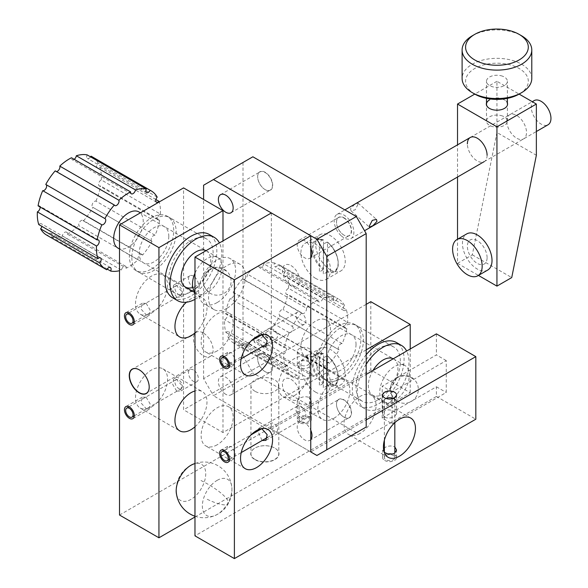 <?xml version="1.0" encoding="UTF-8"?>
<svg xmlns="http://www.w3.org/2000/svg" width="588" height="588" viewBox="0 0 588 588"><rect width="100%" height="100%" fill="white"/><g stroke="black" fill="none" stroke-linecap="round" stroke-linejoin="round"><path stroke-width="0.44" stroke-dasharray="2.94 2.21" d="M176.635 391.027L172.754 384.515L173.548 379.076L176.635 379.65L181.846 385.397L180.516 391.145L176.635 391.027M193.423 369.955A6.968 4.02 -120 0 0 189.939 369.609A6.968 4.02 -120 0 0 188.873 375.195A6.968 4.02 -120 0 0 193.423 381.333A6.968 4.02 -120 0 0 196.906 381.678A6.968 4.02 -120 0 0 197.98 376.099A6.968 4.02 -120 0 0 193.423 369.955M194.973 426.792A22.645 13.076 120 0 0 206.41 407.146A22.645 13.076 120 0 0 202.287 391.593A22.645 13.076 120 0 0 194.973 390.991M151.542 406.94A22.645 13.076 120 0 0 166.338 386.978A22.645 13.076 120 0 0 162.869 368.83A22.645 13.076 120 0 0 151.542 369.955A22.645 13.076 120 0 0 136.747 389.91A22.645 13.076 120 0 0 140.223 408.057A22.645 13.076 120 0 0 151.542 406.94M146.162 397.245L142.289 397.128L140.951 402.876L146.162 408.623L149.256 409.197L150.05 403.758L146.162 397.245M149.205 387.022A13.936 8.048 -120 0 0 149.205 386.955A13.936 8.048 -120 0 0 139.349 369.881L139.349 369.881A13.936 8.048 -120 0 0 139.29 369.852M203.279 332.977A13.936 8.048 -120 0 0 196.311 332.286A13.936 8.048 -120 0 0 194.18 343.451A13.936 8.048 -120 0 0 203.279 355.733A13.936 8.048 -120 0 0 210.247 356.424A13.936 8.048 -120 0 0 212.386 345.252A13.936 8.048 -120 0 0 203.279 332.977M176.635 297.153L172.754 290.641L173.548 285.202L176.635 285.775L181.846 291.523L180.516 297.271L176.635 297.153M193.423 276.081A6.968 4.02 -120 0 0 189.939 275.735A6.968 4.02 -120 0 0 188.873 281.314A6.968 4.02 -120 0 0 193.423 287.459A6.968 4.02 -120 0 0 196.906 287.804A6.968 4.02 -120 0 0 197.98 282.218A6.968 4.02 -120 0 0 193.423 276.081M194.973 332.911A22.645 13.076 120 0 0 206.41 313.272A22.645 13.076 120 0 0 202.287 297.712A22.645 13.076 120 0 0 190.96 298.836A22.645 13.076 120 0 0 186.403 302.232M151.542 313.059A22.645 13.076 120 0 0 166.338 293.103A22.645 13.076 120 0 0 162.869 274.956A22.645 13.076 120 0 0 151.542 276.081A22.645 13.076 120 0 0 136.747 296.036A22.645 13.076 120 0 0 140.223 314.183A22.645 13.076 120 0 0 151.542 313.059M146.162 303.364L142.289 303.246L140.951 309.001L146.162 314.742L149.256 315.315L150.05 309.883L146.162 303.364M378.194 399.825A31.355 18.103 120 0 0 398.679 372.197A31.355 18.103 120 0 0 393.872 347.067A31.355 18.103 120 0 0 378.194 348.618A31.355 18.103 120 0 0 357.71 376.254A31.355 18.103 120 0 0 362.517 401.376A31.355 18.103 120 0 0 378.194 399.825M338.776 377.07A31.355 18.103 120 0 0 359.261 349.434A31.355 18.103 120 0 0 354.454 324.311A31.355 18.103 120 0 0 338.776 325.862A31.355 18.103 120 0 0 318.292 353.498A31.355 18.103 120 0 0 323.099 378.621A31.355 18.103 120 0 0 338.776 377.07M190.96 291.721A31.355 18.103 120 0 0 211.445 264.093A31.355 18.103 120 0 0 206.638 238.963A31.355 18.103 120 0 0 190.96 240.521A31.355 18.103 120 0 0 170.476 268.15A31.355 18.103 120 0 0 175.283 293.28A31.355 18.103 120 0 0 190.96 291.721M151.542 268.966A31.355 18.103 120 0 0 172.027 241.337A31.355 18.103 120 0 0 167.22 216.208A31.355 18.103 120 0 0 151.542 217.758A31.355 18.103 120 0 0 131.058 245.394A31.355 18.103 120 0 0 135.865 270.517A31.355 18.103 120 0 0 151.542 268.966M309.214 362.318C305.936 360.451 302.651 360.157 299.358 361.422L297.322 364.707L299.358 368.007C302.651 369.264 305.936 368.963 309.214 367.11L311.258 364.707L309.214 362.318M333.852 418.318A22.645 13.076 120 0 0 348.647 398.363A22.645 13.076 120 0 0 345.178 380.215A22.645 13.076 120 0 0 333.852 381.333A22.645 13.076 120 0 0 319.056 401.288A22.645 13.076 120 0 0 322.525 419.435A22.645 13.076 120 0 0 333.852 418.318M309.214 397.51L311.258 400.803L309.214 404.096C305.922 405.36 302.644 405.059 299.358 403.199L297.322 400.803L299.358 398.407C302.644 396.547 305.929 396.253 309.214 397.51M294.434 395.562A22.645 13.076 120 0 0 309.229 375.6A22.645 13.076 120 0 0 305.76 357.453A22.645 13.076 120 0 0 294.434 358.577A22.645 13.076 120 0 0 279.638 378.532A22.645 13.076 120 0 0 283.107 396.68A22.645 13.076 120 0 0 294.434 395.562M299.358 354.307A6.968 4.02 180 0 1 297.322 351.462A6.968 4.02 180 0 1 301.622 347.751A6.968 4.02 180 0 1 309.214 348.618A6.968 4.02 180 0 1 311.258 351.462A6.968 4.02 180 0 1 306.958 355.181A6.968 4.02 180 0 1 299.358 354.307M255.016 459.426A13.936 8.048 180 0 1 250.936 453.73A13.936 8.048 180 0 1 255.016 448.041A13.936 8.048 180 0 1 274.728 448.041L274.846 448.115A14.112 8.144 180 0 1 274.846 459.64A14.112 8.144 180 0 1 254.891 459.64A14.112 8.144 180 0 1 254.891 448.115A14.112 8.144 180 0 1 274.846 448.115L274.728 448.041A13.936 8.048 180 0 1 278.808 453.73A13.936 8.048 180 0 1 270.201 461.168A13.936 8.048 180 0 1 255.016 459.426M255.016 391.292A13.936 8.048 180 0 1 250.936 385.603A13.936 8.048 180 0 1 259.536 378.165A13.936 8.048 180 0 1 274.728 379.914A13.936 8.048 180 0 1 278.808 385.603A13.936 8.048 180 0 1 270.201 393.034A13.936 8.048 180 0 1 255.016 391.292M299.358 422.581A6.968 4.02 180 0 1 297.322 419.736A6.968 4.02 180 0 1 301.622 416.025A6.968 4.02 180 0 1 309.214 416.892A6.968 4.02 180 0 1 311.258 419.736A6.968 4.02 180 0 1 306.958 423.456A6.968 4.02 180 0 1 299.358 422.581M194.973 516.992L410.226 392.718L370.808 369.955L370.808 301.681M410.226 392.718L410.226 348.985M119.518 515.037L370.808 369.955M366.192 304.349L183.574 409.785L183.574 187.895M366.192 349.86L222.992 432.54L183.574 409.785M176.569 494.523A20.903 12.069 120 0 0 190.96 499.388A20.903 12.069 120 0 0 205.646 475.802A20.903 12.069 120 0 0 194.334 463.756M222.992 432.54L222.992 240.882M300.909 323.907A6.968 4.02 -120 0 0 304.393 324.253A6.968 4.02 -120 0 0 305.459 318.674A6.968 4.02 -120 0 0 300.909 312.529A6.968 4.02 -120 0 0 297.425 312.184A6.968 4.02 -120 0 0 296.352 317.77A6.968 4.02 -120 0 0 300.909 323.907M231.474 363.994L234.561 364.567L235.354 359.136L231.474 352.616L227.593 352.499L226.255 358.246L231.474 363.994M217.141 350.933A22.645 13.076 -60 0 1 205.822 352.058A22.645 13.076 -60 0 1 202.353 333.911A22.645 13.076 -60 0 1 217.141 313.955A22.645 13.076 -60 0 1 228.467 312.831A22.645 13.076 -60 0 1 231.937 330.978A22.645 13.076 -60 0 1 217.141 350.933M231.474 457.876L234.561 458.449L235.354 453.01L231.474 446.498L227.593 446.38L226.255 452.128L231.474 457.876M217.141 444.807A22.645 13.076 -60 0 1 205.822 445.932A22.645 13.076 -60 0 1 202.353 427.785A22.645 13.076 -60 0 1 217.141 407.829A22.645 13.076 -60 0 1 228.467 406.705A22.645 13.076 -60 0 1 231.937 424.852A22.645 13.076 -60 0 1 217.141 444.807M300.909 417.789A6.968 4.02 -120 0 0 304.393 418.134A6.968 4.02 -120 0 0 305.459 412.548A6.968 4.02 -120 0 0 300.909 406.404A6.968 4.02 -120 0 0 297.425 406.058A6.968 4.02 -120 0 0 296.352 411.644A6.968 4.02 -120 0 0 300.909 417.789M384.67 417.26C387.948 418.516 391.233 418.222 394.526 416.363L396.562 413.959L394.526 411.571C391.233 409.704 387.948 409.41 384.67 410.674L382.626 413.959L384.67 417.26M360.032 433.43A22.645 13.076 -60 0 1 348.713 434.554A22.645 13.076 -60 0 1 345.237 416.407A22.645 13.076 -60 0 1 360.032 396.452A22.645 13.076 -60 0 1 371.359 395.327A22.645 13.076 -60 0 1 374.828 413.474A22.645 13.076 -60 0 1 360.032 433.43M384.67 452.451L382.626 450.055L384.67 447.659C387.955 445.8 391.233 445.506 394.526 446.762M384.67 460.455A6.968 4.02 0 0 0 392.262 461.33A6.968 4.02 0 0 0 396.562 457.611A6.968 4.02 0 0 0 394.526 454.767A6.968 4.02 0 0 0 386.933 453.899A6.968 4.02 0 0 0 382.626 457.611A6.968 4.02 0 0 0 384.67 460.455M217.141 302.57A26.129 15.09 -60 0 1 204.08 303.871A26.129 15.09 -60 0 1 200.074 282.931A26.129 15.09 -60 0 1 217.141 259.903A26.129 15.09 -60 0 1 230.209 258.61A26.129 15.09 -60 0 1 234.215 279.55A26.129 15.09 -60 0 1 217.141 302.57M226.997 308.266A26.129 15.09 -60 0 1 213.936 309.56A26.129 15.09 -60 0 1 209.931 288.62A26.129 15.09 -60 0 1 226.997 265.592A26.129 15.09 -60 0 1 240.066 264.299A26.129 15.09 -60 0 1 244.071 285.239A26.129 15.09 -60 0 1 226.997 308.266M392.064 423.764L392.064 391.902L446.263 360.606L446.263 392.468L392.064 423.764L382.207 418.068L436.406 386.779L436.406 396.452L194.973 535.844M436.406 396.452L475.824 419.207M392.064 391.902L382.207 386.213L436.406 354.917L446.263 360.606M382.207 418.068L382.207 386.213M436.406 386.779L446.263 392.468M217.141 480.367A20.903 12.069 -60 0 1 231.929 488.907A20.903 12.069 -60 0 1 217.141 514.507A20.903 12.069 -60 0 1 202.36 505.974A20.903 12.069 -60 0 1 217.141 480.367M271.347 212.966L271.347 429.166L366.192 374.402M436.406 333.866L436.406 354.917M271.347 429.166L310.758 451.922L366.192 419.92M261.947 440.28L257.801 430.953M257.926 429.865L258.852 428.329L261.947 428.902M261.947 346.406L258.059 339.886L258.852 334.454L261.947 335.028M357.908 204.521L357.952 202.985L354.476 204.558L350.514 208.791L351.014 210.805L355.167 209.843L357.908 204.521M341.466 235.994A13.936 8.048 -120 0 0 350.992 238.544A13.936 8.048 -120 0 0 346.575 216.957A13.936 8.048 -120 0 0 337.049 214.407A13.936 8.048 -120 0 0 341.466 235.994M534.139 100.621A13.936 8.048 -120 0 0 538.557 122.208A13.936 8.048 -120 0 0 548.075 124.759M500.939 115.542A10.452 6.034 180 0 1 507.4 121.121A10.452 6.034 180 0 1 492.95 126.692A10.452 6.034 180 0 1 486.489 121.121A10.452 6.034 180 0 1 500.939 115.542M500.939 75.712A10.452 6.034 180 0 1 507.4 81.291A10.452 6.034 180 0 1 492.95 86.87A10.452 6.034 180 0 1 486.489 81.291A10.452 6.034 180 0 1 500.939 75.712M496.941 81.291L474.773 94.095A31.355 18.103 180 0 1 470.87 71.236A31.355 18.103 180 0 1 508.936 64.562A31.355 18.103 180 0 1 519.116 94.095L496.941 81.291L496.941 132.498L536.359 155.254M531.787 78.447A34.839 20.117 0 0 0 510.266 59.858A34.839 20.117 0 0 0 462.102 78.447M472.311 35.78A34.839 20.117 180 0 1 510.266 31.414A34.839 20.117 180 0 1 521.578 35.78M330.471 269.863A20.903 12.069 60 0 1 316.814 251.436A20.903 12.069 60 0 1 320.019 234.685A20.903 12.069 60 0 1 330.471 235.722A20.903 12.069 60 0 1 344.127 254.141A20.903 12.069 60 0 1 340.922 270.892A20.903 12.069 60 0 1 330.471 269.863M315.69 278.396A20.903 12.069 60 0 1 302.034 259.969A20.903 12.069 60 0 1 305.238 243.219A20.903 12.069 60 0 1 315.69 244.255A20.903 12.069 60 0 1 329.346 262.674A20.903 12.069 60 0 1 326.142 279.432A20.903 12.069 60 0 1 315.69 278.396M330.471 383.648A20.903 12.069 60 0 1 316.814 365.229A20.903 12.069 60 0 1 320.019 348.478A20.903 12.069 60 0 1 330.471 349.515A20.903 12.069 60 0 1 344.127 367.934A20.903 12.069 60 0 1 340.922 384.684A20.903 12.069 60 0 1 330.471 383.648M315.69 392.181A20.903 12.069 60 0 1 302.034 373.762A20.903 12.069 60 0 1 305.238 357.012A20.903 12.069 60 0 1 315.69 358.048A20.903 12.069 60 0 1 329.346 376.467A20.903 12.069 60 0 1 326.142 393.218A20.903 12.069 60 0 1 315.69 392.181M344.017 417.215L344.017 417.215A10.628 6.137 60 0 1 336.505 404.206A10.628 6.137 60 0 1 344.017 399.862A10.628 6.137 60 0 1 351.536 412.879A10.628 6.137 60 0 1 344.017 417.215L343.899 417.149A10.452 6.034 60 0 1 336.505 404.346A10.452 6.034 60 0 1 338.673 399.561A10.452 6.034 60 0 1 343.899 400.075A10.452 6.034 60 0 1 350.727 409.285A10.452 6.034 60 0 1 349.125 417.664A10.452 6.034 60 0 1 343.899 417.149L344.017 417.215M310.758 439.574A10.452 6.034 60 0 1 309.832 440.353A10.452 6.034 60 0 1 304.606 439.831A10.452 6.034 60 0 1 297.771 430.622A10.452 6.034 60 0 1 299.373 422.243A10.452 6.034 60 0 1 304.606 422.765A10.452 6.034 60 0 1 310.758 430.137M343.899 235.082A10.452 6.034 60 0 1 337.071 225.873A10.452 6.034 60 0 1 338.673 217.494A10.452 6.034 60 0 1 343.899 218.016A10.452 6.034 60 0 1 350.727 227.225A10.452 6.034 60 0 1 349.125 235.597A10.452 6.034 60 0 1 343.899 235.082M310.758 257.507A10.452 6.034 60 0 1 309.832 258.286A10.452 6.034 60 0 1 304.606 257.772A10.452 6.034 60 0 1 297.771 248.555A10.452 6.034 60 0 1 299.373 240.183A10.452 6.034 60 0 1 304.606 240.698A10.452 6.034 60 0 1 310.758 248.07M265.063 189.564L265.063 189.564A10.452 6.034 60 0 1 257.669 176.767A10.452 6.034 60 0 1 259.837 171.983A10.452 6.034 60 0 1 265.063 172.497A10.452 6.034 60 0 1 271.891 181.707A10.452 6.034 60 0 1 270.289 190.086A10.452 6.034 60 0 1 265.063 189.564L265.188 189.637A10.628 6.137 60 0 1 257.669 176.62A10.628 6.137 60 0 1 265.188 172.284A10.628 6.137 60 0 1 272.7 185.301A10.628 6.137 60 0 1 265.188 189.637L265.063 189.564M265.063 371.631L265.063 371.631A10.452 6.034 60 0 1 257.669 358.827A10.452 6.034 60 0 1 259.837 354.042A10.452 6.034 60 0 1 265.063 354.564A10.452 6.034 60 0 1 271.891 363.774A10.452 6.034 60 0 1 270.289 372.145A10.452 6.034 60 0 1 265.063 371.631L265.188 371.704A10.628 6.137 60 0 1 257.669 358.687A10.628 6.137 60 0 1 265.188 354.351A10.628 6.137 60 0 1 272.7 367.36A10.628 6.137 60 0 1 265.188 371.704L265.063 371.631M225.77 394.32A10.452 6.034 60 0 1 218.942 385.103A10.452 6.034 60 0 1 220.544 376.732A10.452 6.034 60 0 1 225.77 377.246A10.452 6.034 60 0 1 232.598 386.463A10.452 6.034 60 0 1 230.996 394.835A10.452 6.034 60 0 1 225.77 394.32M310.758 451.922L213.451 395.739L252.869 372.983L243.013 355.916L203.595 378.672L213.451 395.739M356.335 432.724L252.869 372.983M203.595 378.672L203.595 199.45M203.595 185.227L252.869 156.783M243.013 355.916L243.013 162.472M291.053 265.592A12.194 7.041 60 0 1 299.674 280.527A12.194 7.041 60 0 1 291.053 285.503A12.194 7.041 60 0 1 282.431 270.568A12.194 7.041 60 0 1 291.053 265.592M291.053 379.385A12.194 7.041 60 0 1 299.674 394.32A12.194 7.041 60 0 1 291.053 399.296A12.194 7.041 60 0 1 282.431 384.361A12.194 7.041 60 0 1 291.053 379.385M344.017 217.803A10.628 6.137 60 0 1 351.536 230.812A10.628 6.137 60 0 1 344.017 235.156A10.628 6.137 60 0 1 336.505 222.139A10.628 6.137 60 0 1 344.017 217.803M489.495 108.427A10.452 6.034 0 0 0 489.554 108.457A10.452 6.034 0 0 0 504.335 108.457L504.335 108.457A10.452 6.034 0 0 0 504.335 99.923A10.452 6.034 0 0 0 489.554 99.923M507.4 102.944A10.628 6.137 0 0 0 500.109 98.196A10.628 6.137 0 0 0 489.429 99.71A10.628 6.137 0 0 0 486.489 102.944M487.092 257.669A13.936 8.048 -120 0 0 477.235 240.595A13.936 8.048 -120 0 0 467.379 246.284A13.936 8.048 -120 0 0 477.235 263.358A13.936 8.048 -120 0 0 487.092 257.669M487.092 155.254A13.936 8.048 60 0 1 477.235 160.943A13.936 8.048 60 0 1 467.379 143.876M496.941 132.498L472.311 254.825L457.53 263.358L457.53 239.22M457.53 177.039L457.53 144.854M457.53 263.358L478.434 275.427M506.797 121.121A13.936 8.048 60 0 1 516.654 115.432A13.936 8.048 60 0 1 526.51 132.498A13.936 8.048 60 0 1 516.654 138.187A13.936 8.048 60 0 1 506.797 121.121M472.311 254.825L511.729 277.58M194.973 292.096A20.903 12.069 120 0 0 196.84 293.655A20.903 12.069 120 0 0 212.768 288.238A20.903 12.069 120 0 0 217.744 257.441A20.903 12.069 120 0 0 201.809 262.858A20.903 12.069 120 0 0 194.973 273.222M118.004 248.136A20.903 12.069 120 0 0 133.932 242.719A20.903 12.069 120 0 0 138.908 211.93M159.701 220.088A3.484 2.014 120 0 1 158.407 220.052A3.484 2.014 120 0 1 159.238 214.914A3.484 2.014 120 0 1 160.406 214.054L101.283 179.913A3.484 2.014 120 0 0 100.107 180.781A3.484 2.014 120 0 0 99.284 185.911A3.484 2.014 120 0 0 100.577 185.948L159.701 220.088A45.291 26.151 120 0 1 155.056 235.259L95.932 201.125A3.484 2.014 120 0 0 93.573 202.147A3.484 2.014 120 0 0 92.742 207.277A3.484 2.014 120 0 0 92.882 207.351L152.013 241.484A45.291 26.151 120 0 1 142.583 255.067L83.452 220.934A3.484 2.014 120 0 0 82.945 220.368A3.484 2.014 120 0 0 80.291 221.272A3.484 2.014 120 0 0 78.88 225.682L138.004 259.815A45.291 26.151 120 0 1 126.317 268.165L67.186 234.031A3.484 2.014 120 0 0 66.481 232.128A3.484 2.014 120 0 0 63.827 233.032A3.484 2.014 120 0 0 62.313 236.031L121.444 270.164A45.291 26.151 120 0 1 119.518 270.708M155.056 235.259A3.484 2.014 120 0 0 152.696 236.28A3.484 2.014 120 0 0 151.866 241.418A3.484 2.014 120 0 0 152.013 241.484M142.583 255.067A3.484 2.014 120 0 0 142.068 254.508A3.484 2.014 120 0 0 139.415 255.405A3.484 2.014 120 0 0 138.004 259.815M107.185 269.061L51.494 236.913A3.484 2.014 120 0 0 51.244 233.37A3.484 2.014 120 0 0 48.591 234.274A3.484 2.014 120 0 0 47.628 235.626L106.759 269.76M126.317 268.165A3.484 2.014 120 0 0 125.604 266.268A3.484 2.014 120 0 0 122.951 267.165A3.484 2.014 120 0 0 121.444 270.164M56.455 171.586A3.484 2.014 -60 0 1 55.713 171.424A3.484 2.014 -60 0 1 55.198 170.858M67.186 234.031A45.291 26.151 120 0 0 78.88 225.682M51.494 236.913A45.291 26.151 120 0 0 62.313 236.031M46.68 235.119A45.291 26.151 120 0 0 47.628 235.626M38.757 224.579A3.484 2.014 -60 0 1 41.322 223.763A3.484 2.014 -60 0 1 41.902 226.395M38.08 205.844A3.484 2.014 -60 0 1 39.374 205.881A3.484 2.014 -60 0 1 40.057 206.983M74.176 159.326A3.484 2.014 -60 0 1 72.177 159.664A3.484 2.014 -60 0 1 71.464 157.76M90.596 156.871A3.484 2.014 -60 0 1 87.406 158.422A3.484 2.014 -60 0 1 87.156 154.879M101.283 179.913A45.291 26.151 120 0 0 99.894 167.22A3.484 2.014 -60 0 1 97.329 168.028A3.484 2.014 -60 0 1 98.071 162.994A45.291 26.151 120 0 0 91.971 156.673M95.932 201.125A45.291 26.151 120 0 0 100.577 185.948M83.452 220.934A45.291 26.151 120 0 0 92.882 207.351M160.406 214.054A45.291 26.151 120 0 0 159.208 201.956M99.894 167.22L155.879 199.538M157.194 197.127L98.071 162.994M168.793 236.251A20.903 12.069 -60 0 1 154.012 261.858A20.903 12.069 -60 0 1 139.224 253.318A20.903 12.069 -60 0 1 154.012 227.718A20.903 12.069 -60 0 1 168.793 236.251M131.837 257.588A31.355 18.103 120 0 0 154.012 270.392A31.355 18.103 120 0 0 176.179 231.988A31.355 18.103 120 0 0 154.012 219.184A31.355 18.103 120 0 0 131.837 257.588M194.973 299.351A36.581 21.124 120 0 0 221.757 254.031A36.581 21.124 120 0 0 219.405 242.947M172.674 297.8A36.581 21.124 120 0 0 200.861 288.002A36.581 21.124 120 0 0 216.832 251.186A36.581 21.124 120 0 0 209.254 234.443M206.013 250.686A20.903 12.069 -60 0 1 210.673 260.433A20.903 12.069 -60 0 1 192.827 287.429M403.75 364.986A20.903 12.069 120 0 0 383.508 378.635A20.903 12.069 120 0 0 384.074 401.751A20.903 12.069 120 0 0 385.302 402.31A20.903 12.069 120 0 0 405.544 388.668A20.903 12.069 120 0 0 404.978 365.545A20.903 12.069 120 0 0 403.75 364.986M324.914 319.475A20.903 12.069 120 0 0 304.672 333.117A20.903 12.069 120 0 0 305.238 356.24A20.903 12.069 120 0 0 306.466 356.798A20.903 12.069 120 0 0 326.707 343.149A20.903 12.069 120 0 0 326.142 320.034A20.903 12.069 120 0 0 324.914 319.475M306.341 308.163A3.484 2.014 120 0 1 305.437 311.941A3.484 2.014 120 0 1 302.475 313.551A3.484 2.014 120 0 1 302.269 313.455A3.484 2.014 120 0 1 301.754 312.882L242.624 278.749A3.484 2.014 120 0 0 243.145 279.322A3.484 2.014 120 0 0 243.344 279.418A3.484 2.014 120 0 0 246.306 277.808A3.484 2.014 120 0 0 247.21 274.023L306.341 308.163A45.291 26.151 120 0 1 318.042 299.895L258.911 265.761A3.484 2.014 120 0 0 259.617 267.68A3.484 2.014 120 0 0 259.822 267.775A3.484 2.014 120 0 0 263.777 263.799L322.908 297.94A45.291 26.151 120 0 1 333.697 297.153L274.567 263.02A3.484 2.014 120 0 0 274.809 266.577A3.484 2.014 120 0 0 275.015 266.673A3.484 2.014 120 0 0 278.418 264.343L337.541 298.483A45.291 26.151 120 0 1 338.335 298.91L279.212 264.776A45.291 26.151 120 0 0 278.418 264.343M318.042 299.895A3.484 2.014 120 0 0 318.747 301.82A3.484 2.014 120 0 0 318.946 301.909A3.484 2.014 120 0 0 322.908 297.94M333.697 297.153A3.484 2.014 120 0 0 333.933 300.718A3.484 2.014 120 0 0 334.138 300.813A3.484 2.014 120 0 0 337.541 298.483M346.891 328.457A3.484 2.014 120 0 1 345.817 328.501A3.484 2.014 120 0 1 345.612 328.413A3.484 2.014 120 0 1 345.134 325.443A3.484 2.014 120 0 1 347.626 322.408L288.502 288.274A3.484 2.014 120 0 0 286.011 291.303A3.484 2.014 120 0 0 286.488 294.272A3.484 2.014 120 0 0 286.687 294.368A3.484 2.014 120 0 0 287.767 294.316L346.891 328.457A45.291 26.151 120 0 1 342.172 343.635A3.484 2.014 120 0 0 338.842 345.994A3.484 2.014 120 0 0 338.967 349.786A3.484 2.014 120 0 0 339.1 349.853A45.291 26.151 120 0 1 329.625 363.384A3.484 2.014 120 0 0 329.111 362.811A3.484 2.014 120 0 0 326.061 364.178A3.484 2.014 120 0 0 325.039 368.11A45.291 26.151 120 0 1 313.338 376.371A3.484 2.014 120 0 0 312.632 374.453A3.484 2.014 120 0 0 310.163 375.166A3.484 2.014 120 0 0 308.472 378.334A45.291 26.151 120 0 1 297.682 379.113A3.484 2.014 120 0 0 297.44 375.556A3.484 2.014 120 0 0 293.838 377.79L234.708 343.649A3.484 2.014 -60 0 1 238.316 341.415A3.484 2.014 -60 0 1 238.559 344.98A45.291 26.151 120 0 0 249.341 344.193A3.484 2.014 -60 0 1 251.039 341.033A3.484 2.014 -60 0 1 253.509 340.312A3.484 2.014 -60 0 1 254.214 342.238A45.291 26.151 120 0 0 265.916 333.969A3.484 2.014 -60 0 1 266.93 330.037A3.484 2.014 -60 0 1 269.98 328.677A3.484 2.014 -60 0 1 270.495 329.251A45.291 26.151 120 0 0 279.976 315.712A3.484 2.014 -60 0 1 279.844 315.646A3.484 2.014 -60 0 1 279.719 311.853A3.484 2.014 -60 0 1 283.048 309.501A45.291 26.151 120 0 0 287.767 294.316M346.317 309.656A3.484 2.014 120 0 1 343.973 310.545A3.484 2.014 120 0 1 343.767 310.449A3.484 2.014 120 0 1 344.524 305.392L285.401 271.259A3.484 2.014 120 0 0 284.643 276.316A3.484 2.014 120 0 0 284.849 276.404A3.484 2.014 120 0 0 287.194 275.515L346.317 309.656A45.291 26.151 120 0 1 347.626 322.408M297.682 379.113L238.559 344.98M285.401 271.259A45.291 26.151 120 0 0 279.212 264.776M288.502 288.274A45.291 26.151 120 0 0 287.194 275.515M242.624 278.749A45.291 26.151 120 0 0 233.149 292.28A3.484 2.014 -60 0 1 233.282 292.346A3.484 2.014 -60 0 1 233.407 296.139A3.484 2.014 -60 0 1 230.077 298.498A45.291 26.151 120 0 0 225.358 313.676A3.484 2.014 -60 0 1 226.637 313.72A3.484 2.014 -60 0 1 227.115 316.689A3.484 2.014 -60 0 1 224.623 319.725A45.291 26.151 120 0 0 225.932 332.477A3.484 2.014 -60 0 1 228.482 331.683A3.484 2.014 -60 0 1 227.725 336.74A45.291 26.151 120 0 0 233.914 343.223A45.291 26.151 120 0 0 234.708 343.649M258.911 265.761A45.291 26.151 120 0 0 247.21 274.023M274.567 263.02A45.291 26.151 120 0 0 263.777 263.799M344.524 305.392A45.291 26.151 120 0 0 338.335 298.91M301.754 312.882A45.291 26.151 120 0 0 292.273 326.421A3.484 2.014 120 0 1 292.405 326.487L233.282 292.346M293.838 377.79A45.291 26.151 120 0 1 293.044 377.356A45.291 26.151 120 0 1 286.856 370.874A3.484 2.014 120 0 0 287.606 365.817A3.484 2.014 120 0 0 285.055 366.618A45.291 26.151 120 0 1 283.747 353.858A3.484 2.014 120 0 0 286.246 350.83A3.484 2.014 120 0 0 285.768 347.861A3.484 2.014 120 0 0 284.489 347.817A45.291 26.151 120 0 1 289.2 332.639A3.484 2.014 120 0 0 292.53 330.28A3.484 2.014 120 0 0 292.405 326.487M342.172 343.635L283.048 309.501M279.976 315.712L339.1 349.853M329.625 363.384L270.495 329.251M265.916 333.969L325.039 368.11M313.338 376.371L254.214 342.238M249.341 344.193L308.472 378.334M233.149 292.28L292.273 326.421M289.2 332.639L230.077 298.498M225.358 313.676L284.489 347.817M283.747 353.858L224.623 319.725M225.932 332.477L285.055 366.618M286.856 370.874L227.725 336.74M356.027 344.355A20.903 12.069 -60 0 1 341.246 369.955A20.903 12.069 -60 0 1 326.458 361.422A20.903 12.069 -60 0 1 341.246 335.821A20.903 12.069 -60 0 1 356.027 344.355M319.071 365.692A31.355 18.103 120 0 0 341.246 378.488A31.355 18.103 120 0 0 363.413 340.084A31.355 18.103 120 0 0 341.246 327.288A31.355 18.103 120 0 0 319.071 365.692M366.192 364.259A36.581 21.124 120 0 0 357.254 392.005A36.581 21.124 120 0 0 364.832 408.748A36.581 21.124 120 0 0 393.027 398.951A36.581 21.124 120 0 0 408.991 362.135A36.581 21.124 120 0 0 406.639 351.051M366.192 354.696A36.581 21.124 120 0 0 352.33 389.16A36.581 21.124 120 0 0 359.907 405.904A36.581 21.124 120 0 0 388.095 396.106A36.581 21.124 120 0 0 404.066 359.29A36.581 21.124 120 0 0 396.488 342.539M393.247 358.783A20.903 12.069 -60 0 1 397.907 368.536A20.903 12.069 -60 0 1 383.126 394.136A20.903 12.069 -60 0 1 368.345 385.603A20.903 12.069 -60 0 1 373.005 370.469M309.163 420.824A5.226 3.021 180 0 1 303.334 422.706A5.226 3.021 180 0 1 299.064 419.736A5.226 3.021 180 0 1 299.41 418.656A5.226 3.021 180 0 1 305.245 416.774A5.226 3.021 180 0 1 309.516 419.736A5.226 3.021 180 0 1 309.163 420.824M309.163 363.928A5.226 3.021 180 0 1 303.334 365.809A5.226 3.021 180 0 1 299.064 362.847A5.226 3.021 180 0 1 299.41 361.76A5.226 3.021 180 0 1 305.245 359.878A5.226 3.021 180 0 1 309.516 362.847A5.226 3.021 180 0 1 309.163 363.928M394.475 458.699A5.226 3.021 180 0 1 388.639 460.58A5.226 3.021 180 0 1 384.368 457.611A5.226 3.021 180 0 1 384.721 456.531A5.226 3.021 180 0 1 390.55 454.649A5.226 3.021 180 0 1 394.82 457.611A5.226 3.021 180 0 1 394.475 458.699M393.129 398.495A5.226 3.021 180 0 1 394.82 400.715A5.226 3.021 180 0 1 394.475 401.802A5.226 3.021 180 0 1 388.639 403.684A5.226 3.021 180 0 1 384.368 400.715A5.226 3.021 180 0 1 384.721 399.634A5.226 3.021 180 0 1 386.059 398.495M277.022 333.624A5.226 3.021 -120 0 0 271.193 329.339A5.226 3.021 -120 0 0 270.59 334.109A5.226 3.021 -120 0 0 276.419 338.394A5.226 3.021 -120 0 0 277.022 333.624M277.183 431.423A5.226 3.021 -120 0 0 275.897 425.433A5.226 3.021 -120 0 0 271.193 423.213A5.226 3.021 -120 0 0 270.429 424.058A5.226 3.021 -120 0 0 271.715 430.056A5.226 3.021 -120 0 0 276.419 432.268A5.226 3.021 -120 0 0 277.183 431.423M182.023 293.985A5.226 3.021 -120 0 0 180.737 287.995A5.226 3.021 -120 0 0 176.032 285.775A5.226 3.021 -120 0 0 175.268 286.621A5.226 3.021 -120 0 0 176.554 292.611A5.226 3.021 -120 0 0 181.258 294.831A5.226 3.021 -120 0 0 182.023 293.985M182.023 387.86A5.226 3.021 -120 0 0 180.737 381.869A5.226 3.021 -120 0 0 176.032 379.65A5.226 3.021 -120 0 0 175.268 380.495A5.226 3.021 -120 0 0 176.554 386.492A5.226 3.021 -120 0 0 181.258 388.705A5.226 3.021 -120 0 0 182.023 387.86M327.516 384.89L327.046 385.735A18.463 10.665 -120 0 0 334.646 385.478A18.463 10.665 -120 0 0 337.409 371.851A18.463 10.665 -120 0 0 327.046 355.931L327.516 356.232A17.772 10.261 60 0 1 338.107 376.68A17.772 10.261 60 0 1 327.516 384.89L327.516 356.232L327.046 355.931L323.326 357.849L323.326 388.117L327.046 385.735M323.106 383.464L319.387 385.838L319.387 355.571L323.106 353.653L323.569 353.954L323.569 382.619A17.772 10.261 60 0 1 312.978 362.171A17.772 10.261 60 0 1 323.569 353.954L323.106 353.653A18.463 10.665 -120 0 0 316.19 353.513A18.463 10.665 -120 0 0 312.596 366.919A18.463 10.665 -120 0 0 323.106 383.464L323.569 382.619M327.516 271.105L327.046 271.95A18.463 10.665 -120 0 0 334.646 271.693A18.463 10.665 -120 0 0 337.409 258.059A18.463 10.665 -120 0 0 327.046 242.138L327.516 242.44A17.772 10.261 60 0 1 338.107 262.887A17.772 10.261 60 0 1 327.516 271.105L327.516 242.44L327.046 242.138L323.326 244.057L323.326 274.324L327.046 271.95M323.106 269.671L319.387 272.046L319.387 241.786L323.106 239.86L323.569 240.169L323.569 268.826A17.772 10.261 60 0 1 312.978 248.379A17.772 10.261 60 0 1 323.569 240.169L323.106 239.86A18.463 10.665 -120 0 0 316.19 239.728A18.463 10.665 -120 0 0 312.596 253.134A18.463 10.665 -120 0 0 323.106 269.671L323.569 268.826M487.687 270.083A20.903 12.069 60 0 1 485.85 270.818A20.903 12.069 60 0 1 465.968 256.515A20.903 12.069 60 0 1 466.784 233.87M201 480.528A27.871 6.865 -150.4 0 1 228.335 501.608A27.871 6.865 -150.4 0 1 228.291 503.637A27.871 6.865 -150.4 0 1 207.108 499.234M225.858 270.936A13.936 13.311 6.4 0 0 206.278 272.803A13.936 13.311 6.4 0 0 203.294 279.69A13.936 13.311 6.4 0 0 208.431 291.538M413.092 379.04A13.936 13.311 6.4 0 0 393.512 380.899A13.936 13.311 6.4 0 0 390.528 387.793A13.936 13.311 6.4 0 0 395.665 399.642M189.939 369.609L173.548 379.076M162.869 368.83L202.287 391.593M142.289 397.128L125.891 406.595M196.311 332.286L132.381 369.19M189.939 275.735L173.548 285.202M162.869 274.956L202.287 297.712M142.289 303.246L125.891 312.713M354.454 324.311L393.872 347.067M167.22 216.208L206.638 238.963M305.76 357.453L345.178 380.215M297.322 351.462L297.322 364.707M250.936 385.603L250.936 453.73M297.322 400.803L297.322 419.736M311.258 400.803L311.258 419.736M278.808 385.603L278.808 453.73M311.258 351.462L311.258 364.707M283.107 396.68L322.525 419.435M135.865 270.517L175.283 293.28M323.099 378.621L362.517 401.376M149.256 315.315L132.859 324.782M140.223 314.183L179.641 336.939M196.906 287.804L180.516 297.271M210.247 356.424L146.316 393.335M149.256 409.197L132.859 418.663M140.223 408.057L179.641 430.813M196.906 381.678L180.516 391.145M304.393 324.253L265.82 346.523M245.24 374.813L205.822 352.058M234.561 364.567L228.019 368.345M234.561 458.449L228.019 462.227M245.24 468.687L205.822 445.932M304.393 418.134L265.82 440.397M388.131 457.31L348.713 434.554M396.562 413.959L396.562 395.026M396.562 457.611L396.562 450.055M213.936 309.56L204.08 303.871M240.066 264.299L230.209 258.61M382.626 457.611L382.626 450.055M382.626 413.959L382.626 395.026M410.777 418.09L371.359 395.327M297.425 406.058L258.852 428.329M267.885 429.468L228.467 406.705M227.593 446.38L221.051 450.158M227.593 352.499L221.051 356.277M267.885 335.586L228.467 312.831M297.425 312.184L258.852 334.454M357.952 202.985L376.445 219.39M350.992 238.544L364.538 230.724M484.203 161.634L536.359 131.521M337.049 214.407L344.862 209.894M470.268 137.496L532.28 101.695M351.014 210.805L369.507 227.211M507.4 121.121L507.4 104.194M507.4 98.358L507.4 81.291M486.489 121.121L486.489 104.194M486.489 98.358L486.489 81.291M305.238 243.219L320.019 234.685M305.238 357.012L320.019 348.478M299.373 422.243L338.673 399.561M299.373 240.183L338.673 217.494M220.544 194.665L259.837 171.983M220.544 376.732L259.837 354.042M230.996 394.835L270.289 372.145M230.996 212.768L270.289 190.086M309.832 258.286L349.125 235.597M309.832 440.353L349.125 417.664M326.142 393.218L340.922 384.684M326.142 279.432L340.922 270.892M217.744 257.441L140.422 212.805M142.068 254.508L82.945 220.368M110.375 267.511L51.244 233.37M125.604 266.268L66.481 232.128M114.836 205.557L55.713 171.424M100.452 257.897L41.322 223.763M98.497 240.014L39.374 205.881M105.039 218.648L45.915 184.514M151.866 241.418L92.742 207.277M158.407 220.052L99.284 185.911M156.459 202.169L97.329 168.028M146.537 192.555L87.406 158.422M131.3 193.797L72.177 159.664M196.84 293.655L194.973 292.574M185.441 287.069L119.518 249.011M384.074 401.751L305.238 356.24M302.269 313.455L243.145 279.322M318.747 301.82L259.617 267.68M333.933 300.718L274.809 266.577M345.612 328.413L286.488 294.272M343.767 310.449L284.643 276.316M297.44 375.556L238.316 341.415M338.967 349.786L279.844 315.646M329.111 362.811L269.98 328.677M312.632 374.453L253.509 340.312M285.768 347.861L226.637 313.72M287.606 365.817L228.482 331.683M293.044 377.356L233.914 343.223M404.978 365.545L326.142 320.034M364.832 408.748L359.907 405.904M299.064 419.736L299.064 362.847M309.516 419.736L309.516 362.847M384.368 457.611L384.368 452.268M384.368 440.184L384.368 400.715M394.82 457.611L394.82 453.157M394.82 422.669L394.82 400.715M224.226 356.453L251.179 340.9M261.638 334.859L271.193 329.339M229.452 365.508L241.234 358.709M267.636 343.466L276.419 338.394M224.226 450.335L251.179 434.775M261.638 428.733L271.193 423.213M229.452 459.382L241.234 452.584M267.636 437.34L276.419 432.268M129.066 312.889L176.032 285.775M134.292 321.945L181.258 294.831M129.066 406.771L176.032 379.65M134.292 415.819L181.258 388.705M194.973 516.235A27.871 27.871 0 0 0 230.547 481.227A27.871 27.871 0 0 0 194.973 463.528M190.578 465.483A27.871 27.871 0 0 0 176.187 490.407M203.294 279.69A13.936 13.936 0 0 0 215.598 295.088A13.936 13.936 0 0 0 222.661 268.437A13.936 13.936 0 0 0 203.294 279.69M390.528 387.793A13.936 13.936 0 0 0 402.831 403.192A13.936 13.936 0 0 0 409.895 376.54A13.936 13.936 0 0 0 390.528 387.793M327.391 355.924C337.688 363.09 341.863 381.921 334.646 385.478M323.393 353.616L316.19 353.513M327.391 242.131C337.688 249.297 341.863 268.128 334.646 271.693M323.393 239.831L316.19 239.728"/><path stroke-width="0.88" d="M194.973 390.991A22.645 13.076 120 0 0 190.96 392.71A22.645 13.076 120 0 0 176.165 412.666A22.645 13.076 120 0 0 179.641 430.813A22.645 13.076 120 0 0 190.96 429.696A22.645 13.076 120 0 0 194.973 426.792M129.375 406.94A6.968 4.02 -120 0 0 125.891 406.595A6.968 4.02 -120 0 0 124.818 412.173A6.968 4.02 -120 0 0 129.375 418.318A6.968 4.02 -120 0 0 132.859 418.663A6.968 4.02 -120 0 0 133.924 413.077A6.968 4.02 -120 0 0 129.375 406.94M139.224 369.815A14.112 8.144 -120 0 0 129.25 375.57A14.112 8.144 -120 0 0 139.224 392.858A14.112 8.144 -120 0 0 149.205 387.095A14.112 8.144 -120 0 0 139.224 369.815L139.224 369.815M139.29 369.852A13.936 8.048 -120 0 0 132.381 369.19A13.936 8.048 -120 0 0 130.242 380.363A13.936 8.048 -120 0 0 139.349 392.644A13.936 8.048 -120 0 0 146.316 393.335A13.936 8.048 -120 0 0 149.205 387.022M186.403 302.232A22.645 13.076 120 0 0 179.641 336.939A22.645 13.076 120 0 0 190.96 335.821A22.645 13.076 120 0 0 194.973 332.911M129.375 313.059A6.968 4.02 -120 0 0 125.891 312.713A6.968 4.02 -120 0 0 124.818 318.299A6.968 4.02 -120 0 0 129.375 324.436A6.968 4.02 -120 0 0 132.859 324.782A6.968 4.02 -120 0 0 133.924 319.203A6.968 4.02 -120 0 0 129.375 313.059M222.992 240.882L222.992 210.651L183.574 187.895L119.518 224.873L119.518 515.037L158.936 537.792L194.973 516.992M222.992 210.651L158.936 247.629L119.518 224.873M410.226 348.985L410.226 324.444L370.808 301.681L366.192 304.349M410.226 324.444L366.192 349.86M194.334 463.756A20.903 12.069 120 0 0 190.96 465.255A20.903 12.069 120 0 0 176.569 494.523M158.936 247.629L158.936 537.792M261.947 335.028L267.158 340.768L265.82 346.523L262.395 346.633M256.559 373.689A22.645 13.076 -60 0 1 245.24 374.813A22.645 13.076 -60 0 1 241.771 356.666A22.645 13.076 -60 0 1 256.559 336.711A22.645 13.076 -60 0 1 267.885 335.586A22.645 13.076 -60 0 1 271.355 353.733A22.645 13.076 -60 0 1 256.559 373.689M224.535 368A6.968 4.02 -120 0 0 228.019 368.345A6.968 4.02 -120 0 0 229.085 362.767A6.968 4.02 -120 0 0 224.535 356.622A6.968 4.02 -120 0 0 221.051 356.277A6.968 4.02 -120 0 0 219.986 361.863A6.968 4.02 -120 0 0 224.535 368M224.535 461.881A6.968 4.02 -120 0 0 228.019 462.227A6.968 4.02 -120 0 0 229.085 456.641A6.968 4.02 -120 0 0 224.535 450.496A6.968 4.02 -120 0 0 221.051 450.158A6.968 4.02 -120 0 0 219.986 455.737A6.968 4.02 -120 0 0 224.535 461.881M256.559 467.57A22.645 13.076 -60 0 1 245.24 468.687A22.645 13.076 -60 0 1 241.771 450.54A22.645 13.076 -60 0 1 256.559 430.585A22.645 13.076 -60 0 1 267.885 429.468A22.645 13.076 -60 0 1 271.355 447.615A22.645 13.076 -60 0 1 256.559 467.57M261.947 428.902L267.158 434.65L265.82 440.397L262.395 440.508M394.82 446.946L396.562 450.055L394.526 453.348C391.233 454.612 387.948 454.311 384.67 452.451M399.45 456.192A22.645 13.076 -60 0 1 388.131 457.31A22.645 13.076 -60 0 1 384.655 439.162A22.645 13.076 -60 0 1 399.45 419.207A22.645 13.076 -60 0 1 410.777 418.09A22.645 13.076 -60 0 1 414.246 436.237A22.645 13.076 -60 0 1 399.45 456.192M384.67 397.87A6.968 4.02 0 0 0 392.262 398.745A6.968 4.02 0 0 0 396.562 395.026A6.968 4.02 0 0 0 394.526 392.181A6.968 4.02 0 0 0 386.933 391.314A6.968 4.02 0 0 0 382.626 395.026A6.968 4.02 0 0 0 384.67 397.87M366.192 374.402L436.406 333.866L475.824 356.622L475.824 419.207L234.391 558.6L194.973 535.844L194.973 257.059L234.391 279.815L310.758 235.722L310.758 451.922L316.917 455.48L366.192 427.028L316.917 455.48M194.973 257.059L271.347 212.966L310.758 235.722M366.192 419.92L475.824 356.622M234.391 558.6L234.391 279.815M257.801 430.953L257.926 429.865M369.551 225.674L372.285 220.36L376.445 219.39L376.945 221.404L372.976 225.638L369.507 227.211L369.551 225.674M536.359 131.521L548.075 124.759A13.936 8.048 -120 0 0 543.657 103.172A13.936 8.048 -120 0 0 534.139 100.621L532.28 101.695M478.434 275.427L496.941 286.113L496.941 126.81L536.359 104.047L519.116 94.095A31.355 18.103 180 0 1 484.953 98.02A31.355 18.103 180 0 1 474.773 94.095L472.311 92.669A34.839 20.117 0 0 0 483.623 97.035A34.839 20.117 0 0 0 521.578 92.669A34.839 20.117 0 0 0 531.787 78.447L531.787 50.002A34.839 20.117 180 0 1 483.623 68.59A34.839 20.117 180 0 1 462.102 50.002A34.839 20.117 180 0 1 472.311 35.78L474.773 34.354A31.355 18.103 0 0 0 484.953 63.886A31.355 18.103 0 0 0 523.019 57.212A31.355 18.103 0 0 0 519.116 34.354A31.355 18.103 0 0 0 508.936 30.429A31.355 18.103 0 0 0 474.773 34.354M519.116 34.354L521.578 35.78A34.839 20.117 180 0 1 531.787 50.002M462.102 50.002L462.102 78.447A34.839 20.117 0 0 0 472.311 92.669M225.77 212.253A10.452 6.034 60 0 1 218.942 203.044A10.452 6.034 60 0 1 220.544 194.665A10.452 6.034 60 0 1 225.77 195.187A10.452 6.034 60 0 1 232.598 204.396A10.452 6.034 60 0 1 230.996 212.768A10.452 6.034 60 0 1 225.77 212.253M203.595 199.45L203.595 185.227L213.451 179.538L316.917 239.279L356.335 216.524L366.192 233.59L326.774 256.346L316.917 239.279M356.335 216.524L252.869 156.783L213.451 179.538M366.192 233.59L366.192 427.028M326.774 256.346L326.774 449.791M310.758 248.07A10.452 6.034 60 0 1 310.758 257.507M310.758 430.137A10.452 6.034 60 0 1 310.758 439.574M486.489 102.944A10.628 6.137 0 0 0 489.429 108.39A10.628 6.137 0 0 0 504.46 108.39L504.46 108.39A10.628 6.137 0 0 0 507.4 102.944M489.554 99.923A10.452 6.034 0 0 0 489.495 108.427M467.379 143.876A13.936 8.048 60 0 1 477.235 138.187A13.936 8.048 60 0 1 487.092 155.254M457.53 144.854L457.53 104.047L496.941 126.81M457.53 239.22L457.53 177.039M457.53 104.047L474.773 94.095M536.359 104.047L536.359 155.254L511.729 277.58L496.941 286.113M140.422 212.805L138.908 211.93A20.903 12.069 120 0 0 122.973 217.347A20.903 12.069 120 0 0 118.004 248.136L119.518 249.011M159.208 201.956A45.291 26.151 120 0 0 159.025 201.353A3.484 2.014 120 0 1 156.459 202.169A3.484 2.014 120 0 1 157.194 197.127A45.291 26.151 120 0 0 151.101 190.806A45.291 26.151 120 0 0 150.153 190.306A3.484 2.014 120 0 1 146.537 192.555A3.484 2.014 120 0 1 146.287 189.02A45.291 26.151 120 0 0 135.468 189.902A3.484 2.014 120 0 1 133.777 193.077A3.484 2.014 120 0 1 131.3 193.797A3.484 2.014 120 0 1 130.595 191.901L71.464 157.76A45.291 26.151 120 0 0 59.778 166.11L118.901 200.251A3.484 2.014 120 0 1 117.894 204.19A3.484 2.014 120 0 1 114.836 205.557A3.484 2.014 120 0 1 114.329 204.999A45.291 26.151 120 0 0 104.899 218.582A3.484 2.014 120 0 1 105.039 218.648A3.484 2.014 120 0 1 105.171 222.433A3.484 2.014 120 0 1 101.849 224.807A45.291 26.151 120 0 0 97.204 239.977A3.484 2.014 120 0 1 98.497 240.014A3.484 2.014 120 0 1 98.982 242.976A3.484 2.014 120 0 1 96.498 246.012A45.291 26.151 120 0 0 97.887 258.713A3.484 2.014 120 0 1 100.452 257.897A3.484 2.014 120 0 1 99.71 262.939A45.291 26.151 120 0 0 105.811 269.26A45.291 26.151 120 0 0 106.759 269.76A3.484 2.014 120 0 1 107.722 268.407A3.484 2.014 120 0 1 110.375 267.511A3.484 2.014 120 0 1 110.625 271.046L107.185 269.061M114.329 204.999L55.198 170.858A45.291 26.151 120 0 0 45.768 184.441L104.899 218.582M59.778 166.11A3.484 2.014 -60 0 1 59.123 169.528A3.484 2.014 -60 0 1 56.455 171.586M41.902 226.395A3.484 2.014 -60 0 1 40.587 228.805A45.291 26.151 120 0 0 46.68 235.119L105.811 269.26M40.057 206.983A3.484 2.014 -60 0 1 37.375 211.878A45.291 26.151 120 0 0 38.757 224.579L97.887 258.713M46.048 184.603A3.484 2.014 -60 0 1 45.982 188.417A3.484 2.014 -60 0 1 42.726 190.666A45.291 26.151 120 0 0 38.08 205.844L97.204 239.977M146.287 189.02L87.156 154.879A45.291 26.151 120 0 0 76.337 155.761A3.484 2.014 -60 0 1 74.176 159.326M151.101 190.806L91.971 156.673A45.291 26.151 120 0 0 91.022 156.165A3.484 2.014 -60 0 1 90.596 156.871M130.595 191.901A45.291 26.151 120 0 0 118.901 200.251M110.625 271.046A45.291 26.151 120 0 0 119.518 270.708M99.71 262.939L40.587 228.805M96.498 246.012L37.375 211.878M101.849 224.807L42.726 190.666M155.879 199.538L159.025 201.353M91.022 156.165L150.153 190.306M76.337 155.761L135.468 189.902M194.973 273.222A20.903 12.069 120 0 0 194.973 292.096M219.405 242.947A36.581 21.124 120 0 0 214.179 237.287A36.581 21.124 120 0 0 185.992 247.085A36.581 21.124 120 0 0 170.02 283.901A36.581 21.124 120 0 0 177.598 300.652A36.581 21.124 120 0 0 194.973 299.351M214.179 237.287L209.254 234.443A36.581 21.124 120 0 0 181.06 244.24A36.581 21.124 120 0 0 165.096 281.057A36.581 21.124 120 0 0 172.674 297.8L177.598 300.652M192.827 287.429A20.903 12.069 -60 0 1 181.111 277.499A20.903 12.069 -60 0 1 190.02 256.691A20.903 12.069 -60 0 1 206.013 250.686M406.639 351.051A36.581 21.124 120 0 0 401.413 345.384A36.581 21.124 120 0 0 366.192 364.259M401.413 345.384L396.488 342.539A36.581 21.124 120 0 0 366.192 354.696M373.005 370.469A20.903 12.069 -60 0 1 393.247 358.783M386.059 398.495A5.226 3.021 180 0 1 393.129 398.495M227.754 362.068A5.226 3.021 -120 0 0 221.919 357.783A5.226 3.021 -120 0 0 221.316 362.553A5.226 3.021 -120 0 0 227.152 366.839A5.226 3.021 -120 0 0 227.754 362.068M227.916 459.867A5.226 3.021 -120 0 0 226.63 453.877A5.226 3.021 -120 0 0 221.919 451.665A5.226 3.021 -120 0 0 221.154 452.51A5.226 3.021 -120 0 0 222.44 458.5A5.226 3.021 -120 0 0 227.152 460.713A5.226 3.021 -120 0 0 227.916 459.867M132.748 322.43A5.226 3.021 -120 0 0 131.462 316.44A5.226 3.021 -120 0 0 126.758 314.227A5.226 3.021 -120 0 0 125.994 315.065A5.226 3.021 -120 0 0 127.28 321.063A5.226 3.021 -120 0 0 131.984 323.275A5.226 3.021 -120 0 0 132.748 322.43M132.748 416.304A5.226 3.021 -120 0 0 131.462 410.314A5.226 3.021 -120 0 0 126.758 408.101A5.226 3.021 -120 0 0 125.994 408.947A5.226 3.021 -120 0 0 127.28 414.937A5.226 3.021 -120 0 0 131.984 417.149A5.226 3.021 -120 0 0 132.748 416.304M456.927 239.559L466.784 233.87A20.903 12.069 60 0 1 468.621 233.135A20.903 12.069 60 0 1 488.503 247.438A20.903 12.069 60 0 1 487.687 270.083L477.831 275.772A20.903 12.069 60 0 1 476.001 276.507A20.903 12.069 60 0 1 456.112 262.204A20.903 12.069 60 0 1 456.927 239.559A20.903 12.069 60 0 1 458.765 238.824A20.903 12.069 60 0 1 478.647 253.127A20.903 12.069 60 0 1 477.831 275.772M364.538 230.724L484.203 161.634M344.862 209.894L470.268 137.496M507.4 104.194L507.4 98.358M519.116 94.095L521.578 92.669M486.489 104.194L486.489 98.358M194.973 292.574L185.441 287.069M384.368 452.268L384.368 440.184M394.82 453.157L394.82 422.669M221.919 357.783L224.226 356.453M251.179 340.9L261.638 334.859M227.152 366.839L229.452 365.508M241.234 358.709L267.636 343.466M221.919 451.665L224.226 450.335M251.179 434.775L261.638 428.733M227.152 460.713L229.452 459.382M241.234 452.584L267.636 437.34M126.758 314.227L129.066 312.889M131.984 323.275L134.292 321.945M126.758 408.101L129.066 406.771M131.984 417.149L134.292 415.819M194.973 463.528A27.871 27.871 0 0 0 190.578 465.483M176.187 490.407A27.871 27.871 0 0 0 194.973 516.235"/></g></svg>
